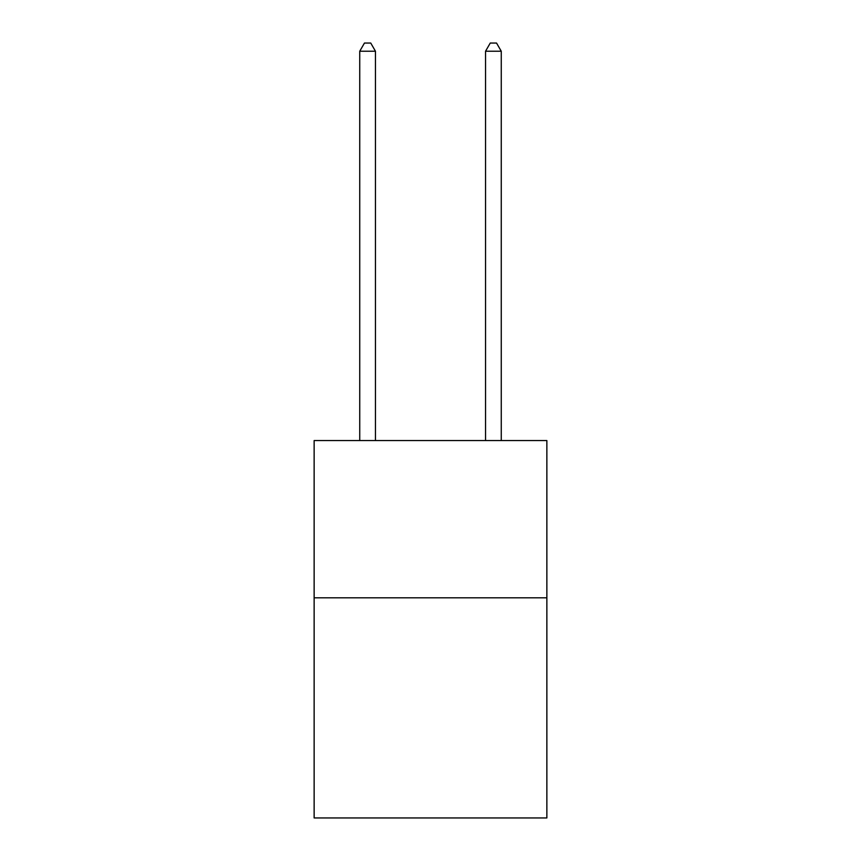 <?xml version="1.0" encoding="UTF-8"?>
<svg xmlns="http://www.w3.org/2000/svg" width="861" height="861" viewBox="0 0 861 861"><rect width="100%" height="100%" fill="white"/><g stroke="black" fill="none" stroke-linecap="round" stroke-linejoin="round"><path stroke-width="1.29" d="M546.864 597.803L546.864 817.95L314.136 817.95L314.136 440.563L546.864 440.563L546.864 597.803L314.136 597.803M375.461 440.563L375.461 51.23L359.737 51.23L359.737 440.563M359.737 51.23L364.461 43.05L370.747 43.05L375.461 51.23M501.263 440.563L501.263 51.23L485.539 51.23L485.539 440.563M485.539 51.23L490.253 43.05L496.539 43.05L501.263 51.23"/></g></svg>

